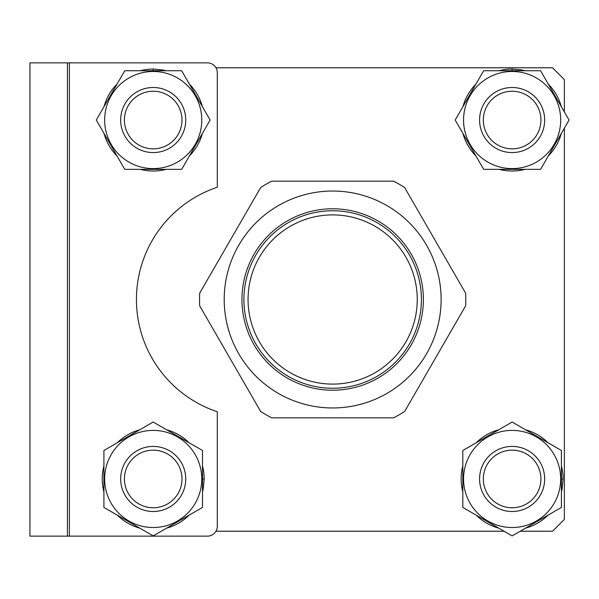 <?xml version="1.0" encoding="UTF-8"?>
<svg xmlns="http://www.w3.org/2000/svg" width="599" height="599" viewBox="0 0 599 599"><rect width="100%" height="100%" fill="white"/><g stroke="black" fill="none" stroke-linecap="round" stroke-linejoin="round"><path stroke-width="0.9" d="M564.378 111.953L564.378 79.615L552.548 67.784L215.977 67.784M215.977 531.216L504.036 531.216M520.209 531.216L552.548 531.216L564.378 519.385L564.378 128.126M332.662 214.899A84.601 84.601 0 0 0 248.061 299.5A84.601 84.601 0 0 0 332.662 384.101A84.601 84.601 0 0 0 417.263 299.5A84.601 84.601 0 0 0 332.662 214.899M332.662 388.242A88.742 88.742 0 0 1 243.92 299.5A88.742 88.742 0 0 1 332.662 210.758A88.742 88.742 0 0 1 421.404 299.5A88.742 88.742 0 0 1 332.662 388.242M525.083 70.742A50.975 50.975 0 0 0 521.796 69.993L512.123 69.065A50.975 50.975 0 0 0 499.154 70.742M475.906 84.16A50.975 50.975 0 0 0 462.945 106.622M462.945 133.465A50.975 50.975 0 0 0 475.906 155.92M499.154 169.345A50.975 50.975 0 0 0 525.083 169.345M548.332 155.92A50.975 50.975 0 0 0 561.3 133.465M561.3 106.622A50.975 50.975 0 0 0 548.332 84.16M512.123 69.065L512.123 70.742M521.796 69.993L521.796 70.742M561.42 491.921A50.975 50.975 0 0 0 562.169 488.634L563.097 478.96A50.975 50.975 0 0 0 561.42 465.992M548.003 442.743A50.975 50.975 0 0 0 525.548 429.783M498.697 429.783A50.975 50.975 0 0 0 476.242 442.743M462.817 465.992A50.975 50.975 0 0 0 462.817 491.921M476.242 515.17A50.975 50.975 0 0 0 498.697 528.138M525.548 528.138A50.975 50.975 0 0 0 548.003 515.17M563.097 478.96L561.42 478.96M562.169 488.634L561.42 488.634M544.663 120.04A32.541 32.541 0 0 1 512.123 152.58A32.541 32.541 0 0 1 479.582 120.04A32.541 32.541 0 0 1 512.123 87.499A32.541 32.541 0 0 1 544.663 120.04M483.318 120.04A28.804 28.804 0 0 0 512.123 148.844A28.804 28.804 0 0 0 540.927 120.04A28.804 28.804 0 0 0 512.123 91.235A28.804 28.804 0 0 0 483.318 120.04M463.559 120.04A48.564 48.564 0 0 1 512.123 71.476A48.564 48.564 0 0 1 560.686 120.04A48.564 48.564 0 0 1 512.123 168.604A48.564 48.564 0 0 1 463.559 120.04M569.05 120.04L540.583 70.742L483.655 70.742L455.195 120.04L483.655 169.345L540.583 169.345L569.05 120.04M512.123 511.501A32.541 32.541 0 0 1 479.582 478.96A32.541 32.541 0 0 1 512.123 446.42A32.541 32.541 0 0 1 544.663 478.96A32.541 32.541 0 0 1 512.123 511.501M512.123 450.156A28.804 28.804 0 0 0 483.318 478.96A28.804 28.804 0 0 0 512.123 507.765A28.804 28.804 0 0 0 540.927 478.96A28.804 28.804 0 0 0 512.123 450.156M512.123 430.396A48.564 48.564 0 0 1 560.686 478.96A48.564 48.564 0 0 1 512.123 527.524A48.564 48.564 0 0 1 463.559 478.96A48.564 48.564 0 0 1 512.123 430.396M512.123 535.888L561.42 507.42L561.42 450.493L512.123 422.033L462.817 450.493L462.817 507.42L512.123 535.888M378.021 378.059A90.719 90.719 0 0 1 254.103 344.859A90.719 90.719 0 0 1 287.303 220.941A90.719 90.719 0 0 1 411.221 254.141A90.719 90.719 0 0 1 378.021 378.059M278.43 205.569A108.464 108.464 0 0 1 426.593 245.268A108.464 108.464 0 0 1 386.894 393.431A108.464 108.464 0 0 1 238.731 353.732A108.464 108.464 0 0 1 278.43 205.569M399.219 414.778A133.113 133.113 0 0 0 404.639 411.476L465.625 305.849A133.113 133.113 0 0 0 465.625 293.151L404.639 187.524A133.113 133.113 0 0 0 393.648 181.175L271.676 181.175A133.113 133.113 0 0 0 260.685 187.524L199.699 293.151A133.113 133.113 0 0 0 199.699 305.849L260.685 411.476A133.113 133.113 0 0 0 271.676 417.825L393.648 417.825A133.113 133.113 0 0 0 399.219 414.778M207.434 62.85L69.394 62.85L207.434 62.85A9.861 9.861 0 0 1 217.295 72.711L217.295 187.262A118.325 118.325 0 0 0 217.295 411.738L217.295 526.289A9.861 9.861 0 0 1 207.434 536.15L29.95 536.15L29.95 62.85L69.394 62.85L69.394 536.15L207.434 536.15M67.417 536.15L67.417 62.85M166.17 70.742A50.975 50.975 0 0 0 162.883 69.993L153.202 69.065A50.975 50.975 0 0 0 140.241 70.742M116.992 84.16A50.975 50.975 0 0 0 104.024 106.622M104.024 133.465A50.975 50.975 0 0 0 116.992 155.92M140.241 169.345A50.975 50.975 0 0 0 166.17 169.345M189.419 155.92A50.975 50.975 0 0 0 202.387 133.465M202.387 106.622A50.975 50.975 0 0 0 189.419 84.16M153.202 69.065L153.202 70.742M162.883 69.993L162.883 70.742M185.742 120.04A32.541 32.541 0 0 1 153.202 152.58A32.541 32.541 0 0 1 120.669 120.04A32.541 32.541 0 0 1 153.202 87.499A32.541 32.541 0 0 1 185.742 120.04M124.405 120.04A28.804 28.804 0 0 0 153.202 148.844A28.804 28.804 0 0 0 182.006 120.04A28.804 28.804 0 0 0 153.202 91.235A28.804 28.804 0 0 0 124.405 120.04M104.645 120.04A48.564 48.564 0 0 1 153.202 71.476A48.564 48.564 0 0 1 201.766 120.04A48.564 48.564 0 0 1 153.202 168.604A48.564 48.564 0 0 1 104.645 120.04M210.137 120.04L181.669 70.742L124.742 70.742L96.274 120.04L124.742 169.345L181.669 169.345L210.137 120.04M153.202 511.501A32.541 32.541 0 0 1 120.669 478.96A32.541 32.541 0 0 1 153.202 446.42A32.541 32.541 0 0 1 185.742 478.96A32.541 32.541 0 0 1 153.202 511.501M153.202 450.156A28.804 28.804 0 0 0 124.405 478.96A28.804 28.804 0 0 0 153.202 507.765A28.804 28.804 0 0 0 182.006 478.96A28.804 28.804 0 0 0 153.202 450.156M153.202 430.396A48.564 48.564 0 0 1 201.766 478.96A48.564 48.564 0 0 1 153.202 527.524A48.564 48.564 0 0 1 104.645 478.96A48.564 48.564 0 0 1 153.202 430.396M153.202 535.888L202.507 507.42L202.507 450.493L153.202 422.033L103.904 450.493L103.904 507.42L153.202 535.888M202.507 491.921A50.975 50.975 0 0 0 203.256 488.634L204.184 478.96A50.975 50.975 0 0 0 202.507 465.992M189.082 442.743A50.975 50.975 0 0 0 166.627 429.783M139.784 429.783A50.975 50.975 0 0 0 117.322 442.743M103.904 465.992A50.975 50.975 0 0 0 103.904 491.921M117.322 515.17A50.975 50.975 0 0 0 139.784 528.138M166.627 528.138A50.975 50.975 0 0 0 189.082 515.17M204.184 478.96L202.507 478.96M203.256 488.634L202.507 488.634"/></g></svg>
